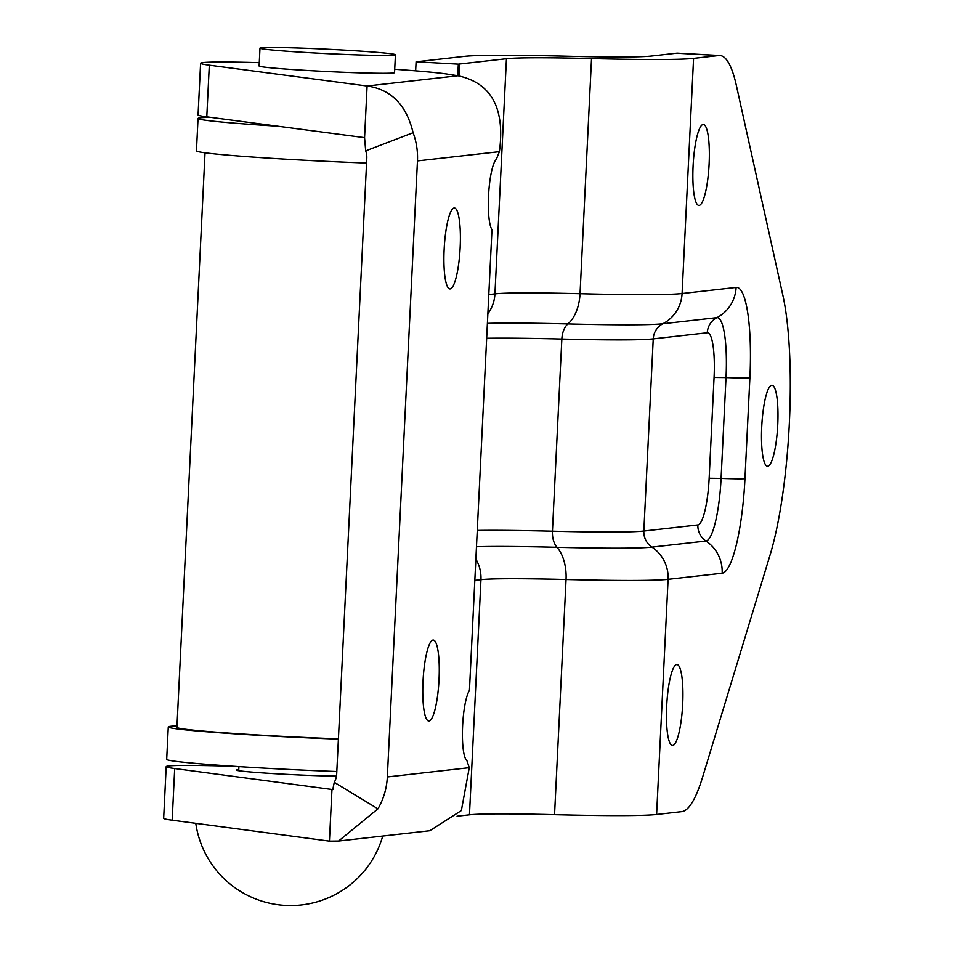 <?xml version="1.0" encoding="UTF-8"?>
<svg xmlns="http://www.w3.org/2000/svg" width="953" height="953" viewBox="0 0 953 953"><rect width="100%" height="100%" fill="white"/><g stroke="black" fill="none" stroke-linecap="round" stroke-linejoin="round"><path stroke-width="1.43" d="M709.115 164.047A40.538 7.946 -86.8 0 1 698.871 205.419A40.538 7.946 -86.8 0 1 693.176 164.5A40.538 7.946 -86.8 0 1 703.35 124.462A40.538 7.946 -86.8 0 1 709.115 164.047M682.693 704.124A40.538 7.946 -86.8 0 1 672.449 745.496A40.538 7.946 -86.8 0 1 666.766 704.577A40.538 7.946 -86.8 0 1 676.94 664.539A40.538 7.946 -86.8 0 1 682.693 704.124M777.743 424.847A40.538 7.946 -86.8 0 1 767.499 466.231A40.538 7.946 -86.8 0 1 761.804 425.312A40.538 7.946 -86.8 0 1 771.99 385.274A40.538 7.946 -86.8 0 1 777.743 424.847M205.026 152.802L176.924 727.389A117.576 3.824 2.8 0 0 338.41 738.837M415.651 70.844L416.092 61.79L458.333 64.137L457.774 75.716M486.661 338.267A243.527 7.922 -177.2 0 1 561.841 339.042A18.036 10.59 91.4 0 1 567.905 323.937A241.454 7.85 -177.2 0 0 662.847 323.758A18.036 17.678 -96.4 0 0 653.234 338.875L707.281 332.776A18.036 17.678 83.6 0 1 716.894 317.659L662.847 323.758A36.071 35.344 -96.4 0 0 682.086 293.536L693.581 58.371A259.538 8.434 -177.2 0 1 591.527 58.562A216.402 7.04 2.8 0 0 506.436 58.717L459.549 64.006A331.68 10.781 -177.2 0 1 458.333 64.137M693.581 58.371L718.812 55.524A162.153 31.771 -86.8 0 1 719.872 55.5A162.153 31.771 -86.8 0 1 736.419 85.699L782.842 295.204A162.451 31.83 -86.8 0 1 770.143 554.765L702.599 777.148A162.153 31.771 -86.8 0 1 681.836 811.634L656.605 814.481L668.101 579.329L722.148 573.229A92.644 18.155 93.2 0 0 744.96 478.68L749.892 377.864A92.644 18.155 93.2 0 0 736.121 287.437L682.086 293.536A259.538 8.434 -177.2 0 1 580.032 293.715A216.402 7.04 2.8 0 0 494.929 293.881A36.071 35.344 83.6 0 1 487.865 313.74M719.872 55.5L677.631 53.154A162.153 31.771 93.2 0 0 676.57 53.189L651.352 56.036A216.402 7.04 2.8 0 1 566.249 56.191A259.538 8.434 -177.2 0 0 464.194 56.382L417.319 61.671A288.533 9.375 2.8 0 1 416.092 61.79M457.071 816.221L469.46 814.827A216.402 7.04 -177.2 0 1 554.551 814.672A259.538 8.434 2.8 0 0 656.605 814.481M365.69 150.86L364.57 137.649L367.096 86.008C391.111 89.403 406.443 104.973 413.102 132.717L365.69 150.86A17.893 17.535 -96.4 0 1 366.81 158.103L336.683 774.134A17.893 17.535 -96.4 0 1 334.265 782.33L377.936 808.835L338.577 841.034L329.428 841.13L331.954 789.477L174.697 768.559A126.38 4.11 -177.2 0 1 166.191 766.653A126.38 4.11 -177.2 0 1 234.569 766.343M336.48 776.111A56.263 1.835 -177.2 0 1 273.904 773.645A56.263 1.835 -177.2 0 1 236.225 770.072A56.263 1.835 -177.2 0 1 238.774 769.655M338.577 841.034L429.815 830.742L461.359 810.562L469.269 767.701L466.899 760.565A36.071 7.064 -86.8 0 1 462.527 727.997A36.071 7.064 -86.8 0 1 469.436 690.52L491.974 229.661A36.071 7.064 -86.8 0 1 488.675 193.34A36.071 7.064 -86.8 0 1 496.31 159.413L499.396 151.67C505.209 108.332 491.403 83.03 457.988 75.752L447.565 74.131A126.38 4.11 -177.2 0 0 394.721 69.271M413.102 132.717A69.629 68.235 83.6 0 1 417.462 160.914L387.335 776.945A69.629 68.235 83.6 0 1 377.936 808.835M457.988 75.752L367.096 86.008L209.315 65.185A126.38 4.11 -177.2 0 1 200.595 63.255A126.38 4.11 -177.2 0 1 259.264 62.648M200.595 63.255L198.069 114.896A126.38 4.11 2.8 0 0 206.789 116.838L364.57 137.649M166.191 766.653L163.666 818.293A126.38 4.11 2.8 0 0 172.171 820.199L329.428 841.13M423.013 681.443A40.538 7.946 -86.8 0 1 433.258 640.059A40.538 7.946 -86.8 0 1 438.952 680.978A40.538 7.946 -86.8 0 1 428.767 721.016A40.538 7.946 -86.8 0 1 423.013 681.443M444.146 249.376A40.538 7.946 -86.8 0 1 454.39 207.992A40.538 7.946 -86.8 0 1 460.085 248.912A40.538 7.946 -86.8 0 1 449.899 288.95A40.538 7.946 -86.8 0 1 444.146 249.376M333.526 789.298L331.954 789.477L332.764 789.632L334.265 782.33M336.814 771.537A126.237 4.11 -177.2 0 1 220.524 765.378A126.237 4.11 -177.2 0 1 166.692 759.374L168.276 726.96A126.237 4.11 -177.2 0 1 176.996 725.9M338.398 739.135A126.237 4.11 -177.2 0 1 222.109 732.964A126.237 4.11 -177.2 0 1 168.276 726.96M210.422 117.314A126.237 4.11 2.8 0 0 198.033 118.482A126.237 4.11 2.8 0 0 277.823 126.201M198.033 118.482L196.449 150.884A126.237 4.11 2.8 0 0 282.112 158.972A126.237 4.11 2.8 0 0 366.571 163.046M395.424 54.762L394.554 72.619A67.806 2.204 -177.2 0 1 326.724 71.511A67.806 2.204 -177.2 0 1 259.109 65.995L259.978 48.138A67.806 2.204 -177.2 0 1 341.091 49.937A67.806 2.204 -177.2 0 1 395.424 54.762A67.806 2.204 -177.2 0 1 327.594 53.654A67.806 2.204 -177.2 0 1 259.978 48.138M718.812 55.524L676.57 53.189M459.549 64.006L458.965 75.859M707.281 332.776A45.756 8.97 -86.8 0 1 714.071 377.436L726.019 377.579A61.385 12.032 93.2 0 0 716.894 317.659A36.071 35.344 -96.4 0 0 736.121 287.437M714.071 377.436L709.151 478.251L721.087 478.394L726.019 377.579A36.071 1.167 2.8 0 0 749.892 377.864M709.151 478.251A45.756 8.97 -86.8 0 1 697.882 524.948A18.036 17.678 -96.4 0 0 705.97 541.042A61.385 12.032 93.2 0 0 721.087 478.394A36.071 1.167 2.8 0 0 744.96 478.68M697.882 524.948L643.835 531.035A18.036 17.678 -96.4 0 0 651.923 547.129L705.97 541.042A36.071 35.344 83.6 0 1 722.148 573.229M477.262 530.428A243.527 7.922 2.8 0 1 552.442 531.202L561.841 339.042A232.413 7.553 2.8 0 0 653.234 338.875L643.835 531.035A232.413 7.553 -177.2 0 1 552.442 531.202A18.036 10.59 -88.6 0 0 556.981 547.308A241.454 7.85 2.8 0 0 651.923 547.129A36.071 35.344 83.6 0 1 668.101 579.329A259.538 8.434 2.8 0 1 566.046 579.507L554.551 814.672M476.464 546.76A234.486 7.624 -177.2 0 1 556.981 547.308A36.071 21.192 91.4 0 1 566.046 579.507A216.402 7.04 -177.2 0 0 480.955 579.662A36.071 35.344 -96.4 0 0 475.857 559.125M591.527 58.562L580.032 293.715A36.071 21.192 -88.6 0 1 567.905 323.937A234.486 7.624 2.8 0 0 487.388 323.389M506.436 58.717L494.929 293.881L488.806 294.572M474.82 580.353L480.955 579.662L469.46 814.827M499.396 151.67L417.462 160.914M209.315 65.185L206.789 116.838M172.171 820.199L174.697 768.559M387.335 776.945L469.269 767.701M195.782 823.344A95.8 95.8 0 0 0 382.737 836.055M238.715 770.739L238.917 766.617"/></g></svg>
